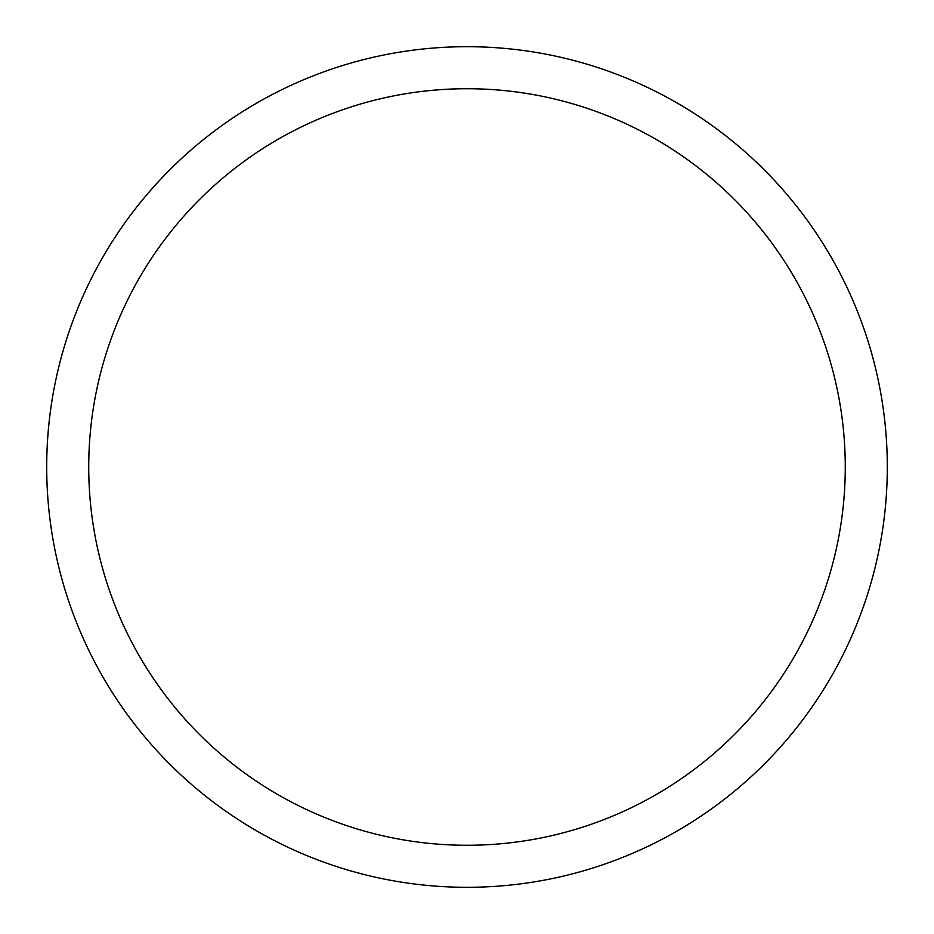<?xml version="1.0" encoding="UTF-8"?>
<svg xmlns="http://www.w3.org/2000/svg" width="934" height="934" viewBox="0 0 934 934"><rect width="100%" height="100%" fill="white"/><g stroke="black" fill="none" stroke-linecap="round" stroke-linejoin="round"><path stroke-width="1.4" d="M467 46.7A420.3 420.3 0 0 1 887.3 467A420.3 420.3 0 0 1 467 887.3A420.3 420.3 0 0 1 46.7 467A420.3 420.3 0 0 1 467 46.7M467 88.73A378.27 378.27 0 0 1 845.27 467A378.27 378.27 0 0 1 467 845.27A378.27 378.27 0 0 1 88.73 467A378.27 378.27 0 0 1 467 88.73"/></g></svg>
